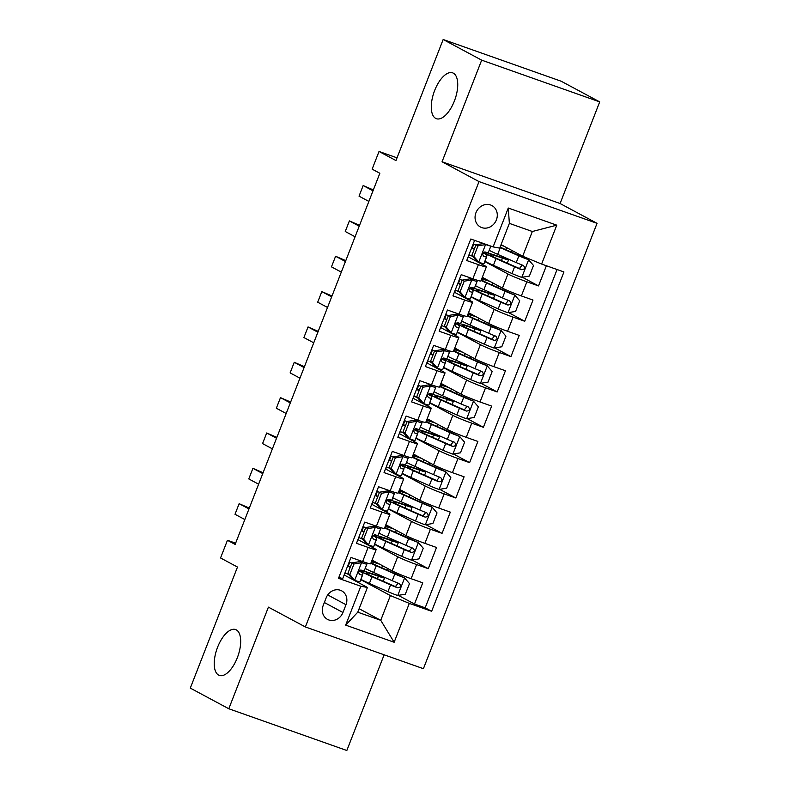 <?xml version="1.0" encoding="UTF-8"?>
<svg xmlns="http://www.w3.org/2000/svg" width="790" height="790" viewBox="0 0 790 790"><rect width="100%" height="100%" fill="white"/><g stroke="black" fill="none" stroke-linecap="round" stroke-linejoin="round"><path stroke-width="1.19" d="M435.685 118.391A24.332 11.08 109.5 0 1 434.352 91.285A24.332 11.08 109.5 0 1 452.621 72.838A24.332 11.08 109.5 0 1 453.322 73.154A24.332 11.08 109.5 0 1 454.665 100.271A24.332 11.08 109.5 0 1 436.396 118.707A24.332 11.08 109.5 0 1 435.685 118.391M218.633 675.104A24.332 11.08 109.5 0 1 217.299 647.988A24.332 11.08 109.5 0 1 235.568 629.551A24.332 11.08 109.5 0 1 236.279 629.857A24.332 11.08 109.5 0 1 237.612 656.974A24.332 11.08 109.5 0 1 219.344 675.42A24.332 11.08 109.5 0 1 218.633 675.104M475.965 212.688A12.166 10.803 118.2 0 0 480.429 227.016A12.166 10.803 118.2 0 0 496.387 219.906A12.166 10.803 118.2 0 0 491.923 205.578A12.166 10.803 118.2 0 0 475.965 212.688M599.709 101.89L561.206 81.242L443.17 39.5L481.673 60.149L442.054 161.772L479.017 181.591L597.052 223.333L560.09 203.514L599.709 101.89L481.673 60.149M479.017 181.591L305.375 626.954L423.41 668.696L597.052 223.333M305.375 626.954L268.412 607.135L228.794 708.758L346.83 750.5L384.138 654.811M228.794 708.758L190.291 688.11L237.484 567.052L220.548 557.967L227.441 540.291L235.134 544.419L379.842 173.277L372.139 169.149L379.032 151.473L395.968 160.558L443.17 39.5M474.602 240.358L466.732 260.532L478.385 264.65L472.864 278.781A15.208 0.948 21.3 0 0 480.873 281.003L486.383 266.862A15.208 0.948 -158.7 0 1 478.385 264.65M472.864 278.781L461.222 274.663L452.956 295.875L464.599 299.993L459.089 314.134A15.208 0.948 21.3 0 0 467.097 316.356L472.608 302.215A15.208 0.948 -158.7 0 1 464.599 299.993M459.089 314.134L447.446 310.016L439.171 331.217L450.823 335.335L445.303 349.476A15.208 0.948 21.3 0 0 453.312 351.698L458.822 337.557A15.208 0.948 -158.7 0 1 450.823 335.335M445.303 349.476L433.661 345.358L425.395 366.57L437.038 370.688L431.528 384.829A15.208 0.948 21.3 0 0 439.526 387.041L445.047 372.91A15.208 0.948 -158.7 0 1 437.038 370.688M431.528 384.829L419.885 380.711L411.61 401.913L423.252 406.03L417.742 420.171A15.208 0.948 21.3 0 0 425.751 422.393L431.261 408.252A15.208 0.948 -158.7 0 1 423.252 406.03M417.742 420.171L406.1 416.053L397.834 437.265L409.477 441.383L403.966 455.514A15.208 0.948 21.3 0 0 411.965 457.736L417.485 443.595A15.208 0.948 -158.7 0 1 409.477 441.383M403.966 455.514L392.324 451.396L384.049 472.608L395.691 476.726L390.181 490.867A15.208 0.948 21.3 0 0 398.19 493.088L403.7 478.947A15.208 0.948 -158.7 0 1 395.691 476.726M390.181 490.867L378.538 486.749L370.273 507.95L381.916 512.068L376.405 526.209A15.208 0.948 21.3 0 0 384.404 528.431L389.914 514.29A15.208 0.948 -158.7 0 1 381.916 512.068M376.405 526.209L364.753 522.091L356.488 543.303L368.13 547.421A15.208 0.948 21.3 0 0 376.139 549.643A15.208 0.948 21.3 0 0 374.737 548.625L357.929 539.619M372.06 560.1L392.186 570.894A15.208 0.948 21.3 0 0 411.116 578.705L422.759 582.823L414.483 604.034L398.318 595.364M374.569 544.35L397.706 556.752A15.208 0.948 21.3 0 0 416.626 564.564L428.269 568.682L412.094 560.011M428.269 568.682L436.534 547.48L424.892 543.362A15.208 0.948 21.3 0 1 405.971 535.541L385.846 524.748M399.622 489.405L419.757 500.198A15.208 0.948 21.3 0 0 438.677 508.01L450.32 512.127L442.054 533.339L425.879 524.669M413.407 454.053L433.532 464.846A15.208 0.948 21.3 0 0 452.453 472.667L464.095 476.785L455.83 497.996L439.655 489.316M427.183 418.71L447.318 429.503A15.208 0.948 21.3 0 0 466.238 437.324L477.881 441.442L469.615 462.644L453.44 453.974M440.968 383.367L461.093 394.161A15.208 0.948 21.3 0 0 480.014 401.972L491.656 406.09L483.391 427.301L467.216 418.631M454.744 348.015L474.879 358.808A15.208 0.948 21.3 0 0 493.799 366.629L505.442 370.747L497.177 391.949L481.001 383.278M468.529 312.672L488.654 323.466A15.208 0.948 21.3 0 0 507.575 331.277L519.227 335.394L510.952 356.606L494.777 347.936M482.305 277.32L502.44 288.113A15.208 0.948 21.3 0 0 521.361 295.934L533.003 300.052L524.738 321.263L508.562 312.583M486.383 266.862A15.208 0.948 -158.7 0 0 484.981 265.855L468.174 256.839M472.608 302.215A15.208 0.948 -158.7 0 0 471.205 301.197L454.388 292.191M458.822 337.557A15.208 0.948 -158.7 0 0 457.42 336.55L440.613 327.534M445.047 372.91A15.208 0.948 -158.7 0 0 443.634 371.893L426.827 362.887M431.261 408.252A15.208 0.948 -158.7 0 0 429.859 407.245L413.051 398.229M417.485 443.595A15.208 0.948 -158.7 0 0 416.073 442.588L399.266 433.572M403.7 478.947A15.208 0.948 -158.7 0 0 402.298 477.94L385.49 468.924M389.914 514.29A15.208 0.948 -158.7 0 0 388.512 513.283L371.705 504.267M342.959 612.497L345.99 604.715A11.781 10.467 118.2 0 0 341.665 590.841A11.781 10.467 118.2 0 0 326.211 597.724L323.179 605.505A11.781 10.467 118.2 0 0 327.504 619.38A11.781 10.467 118.2 0 0 342.959 612.497L324.344 602.513M501.067 244.643L522.684 256.237L532.332 231.5L509.362 223.373L499.715 248.119L493.118 246.905L470.791 239.014L338.485 578.339L360.823 586.239L367.419 587.444L344.144 574.962M493.118 246.905L508.276 208.027L556.772 225.17L541.614 264.058L563.942 271.957L431.646 611.282L409.309 603.382L394.151 642.26L345.665 625.117L360.823 586.239M484.813 261.569L507.95 273.982L502.44 288.113M468.401 256.967L469.23 254.844M471.038 296.922L494.175 309.325L488.654 323.466M454.625 292.31L455.445 290.197M457.252 332.264L480.389 344.667L474.879 358.808M440.84 327.662L441.669 325.539M443.476 367.617L466.604 380.02L461.093 394.161M427.064 363.005L427.884 360.892M429.691 402.959L452.828 415.362L447.318 429.503M413.279 398.348L414.108 396.234M415.915 438.302L439.043 450.715L433.532 464.846M399.493 433.7L400.323 431.577M402.13 473.654L425.267 486.057L419.757 500.198M385.718 469.043L386.547 466.93M388.354 508.997L411.481 521.4L405.971 535.541M371.932 504.395L372.762 502.272M358.156 539.738L358.976 537.625M414.483 604.034L425.178 607.816L557.069 269.518M507.95 273.982A15.208 0.948 -158.7 0 0 526.871 281.793L538.513 285.911L546.384 265.746M524.738 321.263L513.095 317.146A15.208 0.948 -158.7 0 1 494.175 309.325M510.952 356.606L499.31 352.488A15.208 0.948 -158.7 0 1 480.389 344.667M497.177 391.949L485.534 387.831A15.208 0.948 -158.7 0 1 466.604 380.02M483.391 427.301L471.749 423.183A15.208 0.948 -158.7 0 1 452.828 415.362M469.615 462.644L457.963 458.526A15.208 0.948 -158.7 0 1 439.043 450.715M455.83 497.996L444.187 493.878A15.208 0.948 -158.7 0 1 425.267 486.057M442.054 533.339L430.402 529.221A15.208 0.948 -158.7 0 1 411.481 521.4M338.89 577.302L342.712 578.645L350.977 557.444L362.62 561.562A15.208 0.948 21.3 0 0 370.629 563.774L376.139 549.643M367.419 587.444L357.771 612.191L380.74 620.308L390.388 595.571L409.309 603.382M359.124 608.715L380.74 620.308L394.151 642.26M360.793 579.692L390.388 595.571M344.371 575.081L345.2 572.967M397.034 157.842L379.032 151.473M235.618 543.184L227.441 540.291M348.252 566.065L349.782 562.144M362.037 530.712L363.558 526.802M375.813 495.37L377.344 491.449M389.598 460.017L391.129 456.107M403.384 424.674L404.905 420.754M417.16 389.332L418.69 385.411M430.945 353.979L432.466 350.069M444.721 318.637L446.251 314.716M458.506 283.284L460.027 279.374M472.282 247.942L473.812 244.021M425.178 607.816L431.646 611.282M360.092 571.516L360.645 570.094M376.929 575.347L377.403 574.142M538.513 285.911L522.348 277.241M373.877 536.163L374.43 534.751M390.714 539.995L391.188 538.79M387.653 500.821L388.206 499.399M404.5 504.652L404.964 503.447M401.438 465.468L401.992 464.056M418.275 469.309L418.749 468.105A2.281 1.037 109.5 0 0 419.105 468.796L424.793 471.097A11.978 0.741 -158.7 0 1 425.899 471.887A11.978 0.741 -158.7 0 1 419.757 470.198L418.789 472.677M415.224 430.125L415.767 428.713M432.061 433.957L432.525 432.752M429 394.783L429.553 393.361M445.837 398.614L446.31 397.41M442.785 359.43L443.338 358.018M459.622 363.262L460.086 362.057M456.561 324.088L457.114 322.666M473.398 327.919L473.872 326.714M470.346 288.735L470.899 287.323M487.183 292.577L487.647 291.372M484.122 253.393L484.675 251.98M500.959 257.224L501.433 256.019M541.614 264.058L522.684 256.237M357.771 612.191L345.665 625.117M508.276 208.027L509.362 223.373M556.772 225.17L532.332 231.5M442.054 161.772L560.09 203.514M353.959 563.971L351.965 562.895L359.717 561.611L361.721 562.687L353.959 563.971L349.832 574.567L354.829 580.364A10.072 0.622 21.3 0 0 359.973 581.776L362.975 573.53A29.082 1.807 21.3 0 0 359.134 571.012M354.829 580.364L352.824 579.287L347.827 573.5L349.832 574.567M348.716 574.528A24.135 1.501 21.3 0 0 344.963 572.869M359.717 561.611L362.264 562.312L362.462 561.502M361.721 562.687A10.072 0.622 21.3 0 0 366.866 564.1L367.123 563.063M351.965 562.895L347.827 573.5M350.375 566.973A29.082 1.807 21.3 0 0 347.709 565.828M347.58 566.154A24.135 1.501 -158.7 0 1 350.237 567.319M351.896 563.073A24.135 1.501 21.3 0 0 349.229 561.907M364.249 570.814L366.866 564.1L364.249 570.814A10.072 0.622 -158.7 0 1 361.307 570.153C358.551 570.824 357.998 572.237 359.647 574.389A10.072 0.622 21.3 0 0 362.59 575.061A10.072 0.622 21.3 0 0 362.6 575.051L359.973 581.776M248.969 508.948L239.133 503.674L249.304 508.079M244.831 519.553L235.005 514.28L239.133 503.674M360.912 579.366A29.082 1.807 -158.7 0 0 369.384 583.435L387.939 591.661A10.072 0.622 -158.7 0 0 397.577 595.482L405.339 594.199L409.477 583.593L404.47 577.806A10.072 0.622 -158.7 0 1 394.832 573.984L376.267 565.759A29.082 1.807 -158.7 0 1 370.826 563.25M404.47 577.806L379.082 566.588A24.135 1.501 -158.7 0 1 371.073 562.628M371.379 561.838A24.135 1.501 -158.7 0 1 379.99 564.346M371.626 561.216A29.082 1.807 -158.7 0 1 377.966 563.26M369.384 583.435L372.001 576.72A29.082 1.807 21.3 0 1 361.415 571.032A29.082 1.807 21.3 0 1 376.346 575.14L379.96 576.137L377.758 574.844A2.281 1.037 109.5 0 1 377.383 574.192M381.649 576.019A2.281 1.037 -70.5 0 0 381.906 576.305L383.456 577.135A11.978 0.741 -158.7 0 1 384.562 577.925A11.978 0.741 -158.7 0 1 378.41 576.236L377.442 578.715M372.001 576.72L390.556 584.946A10.072 0.622 21.3 0 0 397.617 587.819C400.876 587.405 401.429 585.992 399.266 583.573A10.072 0.622 -158.7 0 1 392.215 580.699L373.65 572.483A29.082 1.807 -158.7 0 1 365.187 568.405M398.16 583.148L395.395 586.624L374.806 577.549A24.135 1.501 -158.7 0 1 366.027 572.829A24.135 1.501 -158.7 0 1 378.41 576.236M367.745 528.619L365.74 527.542L373.305 526.298L375.507 527.345L367.745 528.619L363.607 539.224L368.614 545.011A10.072 0.622 21.3 0 0 373.759 546.433A10.072 0.622 21.3 0 0 373.759 546.423L376.751 538.178A29.082 1.807 21.3 0 0 372.91 535.669M368.614 545.011L366.481 543.796L361.613 538.148L363.607 539.224M362.501 539.185A24.135 1.501 21.3 0 0 358.739 537.516M373.502 526.268L376.04 526.96L376.238 526.16M375.507 527.345A10.072 0.622 21.3 0 0 380.652 528.757A10.072 0.622 21.3 0 0 380.652 528.747L380.908 527.71M365.74 527.542L361.613 538.148M364.151 531.621A29.082 1.807 21.3 0 0 361.484 530.485M361.366 530.801A24.135 1.501 -158.7 0 1 364.022 531.966M365.671 527.73A24.135 1.501 21.3 0 0 363.015 526.565M378.025 535.472L380.652 528.757L378.035 535.472A10.072 0.622 -158.7 0 1 378.025 535.472A10.072 0.622 -158.7 0 1 375.092 534.8C372.327 535.482 371.784 536.894 373.433 539.047A10.072 0.622 21.3 0 0 376.376 539.718A10.072 0.622 21.3 0 0 376.376 539.708L373.759 546.423M262.754 473.595L252.919 468.322L263.09 472.736M258.616 484.201L248.781 478.928L252.919 468.322M381.531 493.276L379.526 492.2L387.278 490.926L389.282 491.992L381.531 493.276L377.393 503.882L382.39 509.669A10.072 0.622 21.3 0 0 387.535 511.081L390.537 502.835A29.082 1.807 21.3 0 0 386.695 500.317M382.39 509.669L380.395 508.592L375.388 502.805L377.393 503.882M376.277 503.832A24.135 1.501 21.3 0 0 372.525 502.173M387.278 490.926L389.826 491.617L390.023 490.807M389.282 491.992A10.072 0.622 21.3 0 0 394.427 493.414A10.072 0.622 21.3 0 0 394.427 493.404L394.684 492.368M379.526 492.2L375.388 502.805M377.936 496.278A29.082 1.807 21.3 0 0 375.27 495.132M375.141 495.458A24.135 1.501 -158.7 0 1 377.798 496.624M379.457 492.377A24.135 1.501 21.3 0 0 376.8 491.212M391.81 500.129L394.427 493.414L391.81 500.119A10.072 0.622 -158.7 0 1 391.81 500.129A10.072 0.622 -158.7 0 1 388.868 499.458C386.113 500.129 385.56 501.551 387.219 503.694A10.072 0.622 21.3 0 0 390.151 504.366A10.072 0.622 21.3 0 0 390.161 504.366L387.535 511.081M276.53 438.253L266.694 432.979L276.865 437.384M272.392 448.858L262.566 443.585L266.694 432.979M395.306 457.924L393.301 456.857L400.866 455.603L403.068 456.65L395.306 457.924L391.168 468.529L396.175 474.326A10.072 0.622 21.3 0 0 401.32 475.738A10.072 0.622 21.3 0 0 401.32 475.728L404.312 467.492A29.082 1.807 21.3 0 0 400.471 464.974M396.175 474.326L394.171 473.25L389.174 467.453L391.168 468.529M390.062 468.49A24.135 1.501 21.3 0 0 386.31 466.821M401.063 455.573L403.611 456.265L403.809 455.465M403.068 456.65A10.072 0.622 21.3 0 0 408.213 458.062L408.469 457.025M393.301 456.857L389.174 467.453M391.712 460.925A29.082 1.807 21.3 0 0 389.045 459.79M388.927 460.106A24.135 1.501 -158.7 0 1 391.583 461.281M393.232 457.035A24.135 1.501 21.3 0 0 390.576 455.87M408.203 458.072L405.596 464.777A10.072 0.622 -158.7 0 1 402.653 464.105C399.888 464.787 399.345 466.199 400.994 468.351A10.072 0.622 21.3 0 0 403.937 469.023A10.072 0.622 21.3 0 0 403.937 469.013L401.32 475.728M290.315 402.91L280.48 397.637L290.651 402.041M286.178 413.506L276.342 408.233L280.48 397.637M409.092 422.581L407.087 421.505L414.651 420.26L416.844 421.307L409.092 422.581L404.954 433.187L409.951 438.973A10.072 0.622 21.3 0 0 415.096 440.385A10.072 0.622 21.3 0 0 415.106 440.385L418.098 432.14A29.082 1.807 21.3 0 0 414.256 429.622M409.951 438.973L407.956 437.897L402.949 432.11L404.954 433.187M403.838 433.147A24.135 1.501 21.3 0 0 400.086 431.478M414.839 420.231L417.387 420.922L417.584 420.112M416.844 421.307A10.072 0.622 21.3 0 0 421.988 422.719A10.072 0.622 21.3 0 0 421.988 422.709L422.245 421.672M407.087 421.505L402.949 432.11M405.497 425.583A29.082 1.807 21.3 0 0 402.831 424.437M402.703 424.763A24.135 1.501 -158.7 0 1 405.359 425.928M407.018 421.692A24.135 1.501 21.3 0 0 404.362 420.517M419.372 429.434L421.988 422.719L419.372 429.424A10.072 0.622 -158.7 0 1 419.372 429.434A10.072 0.622 -158.7 0 1 416.429 428.763C413.674 429.444 413.121 430.856 414.78 433.009A10.072 0.622 21.3 0 0 417.722 433.671L415.106 440.385M304.091 367.557L294.255 362.284L304.426 366.688M299.963 378.163L290.127 372.89L294.255 362.284M374.697 544.024A29.082 1.807 -158.7 0 0 383.16 548.092L401.715 556.308A10.072 0.622 -158.7 0 0 411.363 560.13L419.125 558.856L423.252 548.25L418.256 542.463A10.072 0.622 -158.7 0 1 408.608 538.642L390.053 530.416A29.082 1.807 -158.7 0 1 384.612 527.908M418.256 542.463L392.857 531.245A24.135 1.501 -158.7 0 1 384.858 527.286M385.165 526.486A24.135 1.501 -158.7 0 1 393.766 529.004M385.411 525.864A29.082 1.807 -158.7 0 1 391.751 527.918M383.16 548.092L385.777 541.377A29.082 1.807 21.3 0 1 375.201 535.689A29.082 1.807 21.3 0 1 390.132 539.797L393.736 540.785L391.544 539.491A2.281 1.037 109.5 0 1 391.168 538.839M395.435 540.676A2.281 1.037 -70.5 0 0 395.691 540.962L397.232 541.782A11.978 0.741 -158.7 0 1 398.338 542.582A11.978 0.741 -158.7 0 1 392.196 540.893L391.228 543.372M385.777 541.377L404.342 549.593A10.072 0.622 21.3 0 0 411.393 552.467C414.661 552.062 415.204 550.65 413.051 548.23A10.072 0.622 -158.7 0 1 405.991 545.357L387.436 537.131A29.082 1.807 -158.7 0 1 378.973 533.062M411.936 547.806L409.181 551.282L388.581 542.207A24.135 1.501 -158.7 0 1 379.802 537.476A24.135 1.501 -158.7 0 1 392.196 540.893M388.483 508.671A29.082 1.807 -158.7 0 0 396.945 512.74L415.5 520.966A10.072 0.622 -158.7 0 0 425.139 524.787L432.9 523.503L437.038 512.908L432.031 507.111A10.072 0.622 -158.7 0 1 422.393 503.289L403.828 495.073A29.082 1.807 -158.7 0 1 398.397 492.555M432.031 507.111L406.643 495.903A24.135 1.501 -158.7 0 1 398.634 491.933M398.95 491.143A24.135 1.501 -158.7 0 1 407.551 493.651M399.187 490.521A29.082 1.807 -158.7 0 1 405.527 492.565M396.945 512.74L399.562 506.025A29.082 1.807 21.3 0 1 388.986 500.337A29.082 1.807 21.3 0 1 403.907 504.445L407.522 505.442L405.329 504.148A2.281 1.037 109.5 0 1 404.944 503.497M409.21 505.333A2.281 1.037 -70.5 0 0 409.467 505.61L411.017 506.439A11.978 0.741 -158.7 0 1 412.123 507.239A11.978 0.741 -158.7 0 1 405.971 505.541L405.013 508.029M399.562 506.025L418.117 514.25A10.072 0.622 21.3 0 0 425.178 517.124C428.437 516.719 428.99 515.297 426.827 512.878A10.072 0.622 -158.7 0 1 419.776 510.004L401.211 501.788A29.082 1.807 -158.7 0 1 392.749 497.72M425.721 512.453L422.966 515.929L402.367 506.854A24.135 1.501 -158.7 0 1 393.588 502.134A24.135 1.501 -158.7 0 1 405.971 505.541M402.258 473.329A29.082 1.807 -158.7 0 0 410.721 477.397L429.286 485.623A10.072 0.622 -158.7 0 0 438.924 489.445L446.686 488.161L450.813 477.555L445.817 471.768A10.072 0.622 -158.7 0 1 436.169 467.947L417.614 459.721A29.082 1.807 -158.7 0 1 412.173 457.213M445.817 471.768L420.418 460.55A24.135 1.501 -158.7 0 1 412.42 456.59M412.726 455.791A24.135 1.501 -158.7 0 1 421.337 458.309M412.973 455.168A29.082 1.807 -158.7 0 1 419.312 457.222M410.721 477.397L413.338 470.682A29.082 1.807 21.3 0 1 402.762 464.994A29.082 1.807 21.3 0 1 417.693 469.102L421.297 470.09L419.105 468.796M413.338 470.682L431.903 478.908A10.072 0.622 21.3 0 0 438.964 481.772C442.222 481.367 442.775 479.955 440.613 477.535A10.072 0.622 -158.7 0 1 433.552 474.662L414.997 466.436A29.082 1.807 -158.7 0 1 406.534 462.367M439.497 477.111L436.742 480.587L416.152 471.512A24.135 1.501 -158.7 0 1 407.363 466.791A24.135 1.501 -158.7 0 1 419.757 470.198M416.044 437.976A29.082 1.807 -158.7 0 0 424.507 442.054L443.062 450.27A10.072 0.622 -158.7 0 0 452.7 454.092L460.461 452.818L464.599 442.212L459.592 436.416A10.072 0.622 -158.7 0 1 449.954 432.604L431.399 424.378A29.082 1.807 -158.7 0 1 425.958 421.86M459.592 436.416L434.204 425.208A24.135 1.501 -158.7 0 1 426.195 421.248M426.511 420.448A24.135 1.501 -158.7 0 1 435.112 422.956M426.748 419.826A29.082 1.807 -158.7 0 1 433.088 421.88M424.507 442.054L427.123 435.329A29.082 1.807 21.3 0 1 416.547 429.642A29.082 1.807 21.3 0 1 431.468 433.75L435.083 434.747L432.89 433.453A2.281 1.037 109.5 0 1 432.505 432.801M436.771 434.638A2.281 1.037 -70.5 0 0 437.038 434.915L438.578 435.744A11.978 0.741 -158.7 0 1 439.684 436.544A11.978 0.741 -158.7 0 1 433.542 434.856L432.574 437.334M427.123 435.329L445.678 443.555A10.072 0.622 21.3 0 0 452.739 446.429C455.998 446.024 456.551 444.612 454.398 442.193A10.072 0.622 -158.7 0 1 447.338 439.319L428.773 431.093A29.082 1.807 -158.7 0 1 420.31 427.025M453.282 441.758L450.527 445.244L429.928 436.159A24.135 1.501 -158.7 0 1 421.149 431.439A24.135 1.501 -158.7 0 1 433.542 434.856M422.867 387.238L420.863 386.162L428.624 384.878L430.629 385.954L422.867 387.238L418.74 397.834L423.736 403.631A10.072 0.622 21.3 0 0 428.881 405.043L431.873 396.797A29.082 1.807 21.3 0 0 428.032 394.279M423.736 403.631L421.732 402.554L416.735 396.768L418.74 397.834M417.624 397.795A24.135 1.501 21.3 0 0 413.871 396.136M428.624 384.878L431.172 385.579L431.37 384.769M430.629 385.954A10.072 0.622 21.3 0 0 435.774 387.367L436.031 386.33M420.863 386.162L416.735 396.768M419.273 390.24A29.082 1.807 21.3 0 0 416.607 389.095M416.488 389.421A24.135 1.501 -158.7 0 1 419.144 390.586M420.794 386.34A24.135 1.501 21.3 0 0 418.137 385.174M435.774 387.376L433.157 394.082A10.072 0.622 -158.7 0 1 430.214 393.42C427.459 394.091 426.906 395.504 428.555 397.656A10.072 0.622 21.3 0 0 431.498 398.328A10.072 0.622 21.3 0 0 431.498 398.318L428.881 405.043M317.876 332.215L308.041 326.942L318.212 331.346M313.739 342.821L303.903 337.547L308.041 326.942M429.819 402.633A29.082 1.807 -158.7 0 0 438.282 406.702L456.847 414.928A10.072 0.622 -158.7 0 0 466.485 418.749L474.247 417.466L478.375 406.86L473.378 401.073A10.072 0.622 -158.7 0 1 463.73 397.251L445.175 389.026A29.082 1.807 -158.7 0 1 439.734 386.517M473.378 401.073L447.979 389.855A24.135 1.501 -158.7 0 1 439.981 385.895M440.287 385.105A24.135 1.501 -158.7 0 1 448.898 387.613M440.534 384.483A29.082 1.807 -158.7 0 1 446.873 386.527M438.282 406.702L440.909 399.987A29.082 1.807 21.3 0 1 430.323 394.299A29.082 1.807 21.3 0 1 445.254 398.407L448.858 399.404L446.666 398.111A2.281 1.037 109.5 0 1 446.291 397.459M450.557 399.286A2.281 1.037 -70.5 0 0 450.813 399.572L452.354 400.402A11.978 0.741 -158.7 0 1 453.47 401.192A11.978 0.741 -158.7 0 1 447.318 399.503L446.35 401.982M440.909 399.987L459.464 408.213A10.072 0.622 21.3 0 0 466.525 411.086C469.783 410.672 470.336 409.26 468.174 406.84A10.072 0.622 -158.7 0 1 461.113 403.966L442.558 395.75A29.082 1.807 -158.7 0 1 434.095 391.672M467.058 406.416L464.303 409.892L443.713 400.816A24.135 1.501 -158.7 0 1 434.925 396.096A24.135 1.501 -158.7 0 1 447.318 399.503M436.653 351.886L434.648 350.809L442.212 349.565L444.405 350.612L436.653 351.886L432.515 362.491L437.522 368.278A10.072 0.622 21.3 0 0 442.667 369.7A10.072 0.622 21.3 0 0 442.667 369.69L445.274 362.985A10.072 0.622 21.3 0 0 445.284 362.975L445.659 361.445A29.082 1.807 21.3 0 0 441.817 358.937M437.522 368.278L435.389 367.064L430.51 361.415L432.515 362.491M431.409 362.452A24.135 1.501 21.3 0 0 427.647 360.783M442.41 349.536L444.948 350.227L445.145 349.417M444.405 350.612A10.072 0.622 21.3 0 0 449.55 352.024A10.072 0.622 21.3 0 0 449.55 352.014L449.806 350.977M434.648 350.809L430.51 361.415M433.058 354.888A29.082 1.807 21.3 0 0 430.392 353.752M430.264 354.068A24.135 1.501 -158.7 0 1 432.92 355.233M434.579 350.997A24.135 1.501 21.3 0 0 431.923 349.832M446.933 358.739L449.55 352.024L446.933 358.739A10.072 0.622 -158.7 0 1 443.99 358.068C441.235 358.749 440.682 360.161 442.341 362.314A10.072 0.622 21.3 0 0 445.284 362.985L442.667 369.7M331.652 296.862L321.826 291.589L331.998 296.003M327.524 307.468L317.689 302.195L321.826 291.589M443.605 367.291A29.082 1.807 -158.7 0 0 452.068 371.359L470.623 379.575A10.072 0.622 -158.7 0 0 480.271 383.397L488.023 382.123L492.16 371.517L487.154 365.731A10.072 0.622 -158.7 0 1 477.516 361.909L458.96 353.683A29.082 1.807 -158.7 0 1 453.519 351.175M487.154 365.731L461.765 354.512A24.135 1.501 -158.7 0 1 453.756 350.553M454.072 349.753A24.135 1.501 -158.7 0 1 462.673 352.271M454.309 349.131A29.082 1.807 -158.7 0 1 460.649 351.185M452.068 371.359L454.685 364.644A29.082 1.807 21.3 0 1 444.108 358.956A29.082 1.807 21.3 0 1 459.029 363.064L462.644 364.052L460.452 362.758A2.281 1.037 109.5 0 1 460.066 362.106M464.332 363.943A2.281 1.037 -70.5 0 0 464.599 364.229L466.14 365.049A11.978 0.741 -158.7 0 1 467.246 365.849A11.978 0.741 -158.7 0 1 461.103 364.16L460.135 366.639M454.685 364.644L473.24 372.86A10.072 0.622 21.3 0 0 480.3 375.734C483.559 375.329 484.112 373.917 481.959 371.498A10.072 0.622 -158.7 0 1 474.899 368.624L456.344 360.398A29.082 1.807 -158.7 0 1 447.871 356.329M480.843 371.073L478.088 374.549L457.489 365.474A24.135 1.501 -158.7 0 1 448.71 360.744A24.135 1.501 -158.7 0 1 461.103 364.16M450.428 316.543L448.434 315.467L456.185 314.193L458.19 315.259L450.428 316.543L446.301 327.149L451.297 332.936A10.072 0.622 21.3 0 0 456.442 334.348L459.434 326.102A29.082 1.807 21.3 0 0 455.593 323.584M451.297 332.936L449.293 331.859L444.296 326.072L446.301 327.149M445.185 327.1A24.135 1.501 21.3 0 0 441.432 325.441M456.185 314.193L458.733 314.884L458.931 314.074M458.19 315.259A10.072 0.622 21.3 0 0 463.335 316.681A10.072 0.622 21.3 0 0 463.335 316.672L463.592 315.635M448.434 315.467L444.296 326.072M446.844 319.545A29.082 1.807 21.3 0 0 444.178 318.4M444.049 318.726A24.135 1.501 -158.7 0 1 446.706 319.891M448.355 315.644A24.135 1.501 21.3 0 0 445.698 314.479M460.718 323.396L463.335 316.681L460.718 323.387A10.072 0.622 -158.7 0 1 460.718 323.396A10.072 0.622 -158.7 0 1 457.775 322.725C455.02 323.396 454.467 324.818 456.116 326.961A10.072 0.622 21.3 0 0 459.059 327.633L456.442 334.348M345.437 261.52L335.602 256.246L345.773 260.651M341.3 272.125L331.464 266.852L335.602 256.246M457.38 331.938A29.082 1.807 -158.7 0 0 465.843 336.007L484.408 344.233A10.072 0.622 -158.7 0 0 494.046 348.054L501.808 346.771L505.946 336.175L500.939 330.378A10.072 0.622 -158.7 0 1 491.301 326.556L472.736 318.34A29.082 1.807 -158.7 0 1 467.295 315.822M500.939 330.378L475.541 319.17A24.135 1.501 -158.7 0 1 467.542 315.2M467.848 314.41A24.135 1.501 -158.7 0 1 476.459 316.918M468.095 313.788A29.082 1.807 -158.7 0 1 474.435 315.832M465.843 336.007L468.47 329.292A29.082 1.807 21.3 0 1 457.884 323.604A29.082 1.807 21.3 0 1 472.815 327.712L476.419 328.709L474.227 327.416A2.281 1.037 109.5 0 1 473.852 326.764M478.118 328.601A2.281 1.037 -70.5 0 0 478.375 328.877L479.925 329.707A11.978 0.741 -158.7 0 1 481.031 330.506A11.978 0.741 -158.7 0 1 474.879 328.808L473.911 331.296M468.47 329.292L487.025 337.518A10.072 0.622 21.3 0 0 494.086 340.391C497.344 339.986 497.898 338.564 495.735 336.145A10.072 0.622 -158.7 0 1 488.674 333.271L470.119 325.055A29.082 1.807 -158.7 0 1 461.656 320.987M494.619 335.72L491.864 339.196L471.275 330.121A24.135 1.501 -158.7 0 1 462.496 325.401A24.135 1.501 -158.7 0 1 474.879 328.808M464.214 281.191L462.209 280.124L469.774 278.87L471.966 279.917L464.214 281.191L460.076 291.796L465.083 297.593A10.072 0.622 21.3 0 0 470.228 299.005A10.072 0.622 21.3 0 0 470.228 298.995L473.22 290.76A29.082 1.807 21.3 0 0 469.379 288.241M465.083 297.593L462.95 296.369L458.072 290.72L460.076 291.796M458.97 291.757A24.135 1.501 21.3 0 0 455.208 290.088M469.971 278.84L472.509 279.532L472.706 278.732M471.966 279.917A10.072 0.622 21.3 0 0 477.111 281.329A10.072 0.622 21.3 0 0 477.121 281.329L477.367 280.292M462.209 280.124L458.072 290.72M460.619 284.193A29.082 1.807 21.3 0 0 457.953 283.057M457.825 283.373A24.135 1.501 -158.7 0 1 460.481 284.548M462.14 280.302A24.135 1.501 21.3 0 0 459.484 279.137M474.494 288.044L477.111 281.329L474.494 288.044A10.072 0.622 -158.7 0 1 471.551 287.372C468.796 288.054 468.243 289.466 469.902 291.619A10.072 0.622 21.3 0 0 472.845 292.29A10.072 0.622 21.3 0 0 472.845 292.28L470.228 298.995M359.213 226.177L349.387 220.904L359.559 225.308M355.085 236.773L345.25 231.5L349.387 220.904M471.166 296.596A29.082 1.807 -158.7 0 0 479.629 300.664L498.184 308.89A10.072 0.622 -158.7 0 0 507.832 312.702L515.584 311.428L519.721 300.822L514.715 295.035A10.072 0.622 -158.7 0 1 505.077 291.214L486.522 282.988A29.082 1.807 -158.7 0 1 481.08 280.48M514.715 295.035L489.326 283.817A24.135 1.501 -158.7 0 1 481.317 279.858M481.633 279.058A24.135 1.501 -158.7 0 1 490.235 281.576M481.87 278.435A29.082 1.807 -158.7 0 1 488.22 280.49M479.629 300.664L482.246 293.949A29.082 1.807 21.3 0 1 471.67 288.261A29.082 1.807 21.3 0 1 486.591 292.369L490.205 293.357L488.013 292.063A2.281 1.037 109.5 0 1 487.637 291.411M491.903 293.248A2.281 1.037 -70.5 0 0 492.16 293.534L493.701 294.364A11.978 0.741 -158.7 0 1 494.807 295.154A11.978 0.741 -158.7 0 1 488.664 293.465L487.697 295.944M482.246 293.949L500.801 302.175A10.072 0.622 21.3 0 0 507.861 305.039C511.13 304.634 511.673 303.222 509.52 300.802A10.072 0.622 -158.7 0 1 502.46 297.929L483.905 289.703A29.082 1.807 -158.7 0 1 475.432 285.634M508.405 300.378L505.649 303.854L485.05 294.779A24.135 1.501 -158.7 0 1 476.271 290.049A24.135 1.501 -158.7 0 1 488.664 293.465M484.29 243.784L485.751 244.564L477.99 245.848L473.862 256.454L478.859 262.24A10.072 0.622 21.3 0 0 484.003 263.653L486.996 255.407A29.082 1.807 21.3 0 0 483.164 252.889M478.859 262.24L476.854 261.164L471.857 255.377L473.862 256.454M472.746 256.404A24.135 1.501 21.3 0 0 468.993 254.745M485.751 244.564A10.072 0.622 21.3 0 0 490.62 246.026M477.99 245.848L475.995 244.772L471.857 255.377M475.995 244.772L483.747 243.498M474.405 248.85A29.082 1.807 21.3 0 0 471.739 247.705M471.61 248.03A24.135 1.501 -158.7 0 1 474.267 249.196M475.916 244.959A24.135 1.501 21.3 0 0 473.259 243.784M488.279 252.701L490.847 246.105L488.279 252.691A10.072 0.622 -158.7 0 1 488.279 252.701A10.072 0.622 -158.7 0 1 485.337 252.03C482.581 252.711 482.028 254.123 483.678 256.266A10.072 0.622 21.3 0 0 486.62 256.938A10.072 0.622 21.3 0 0 486.63 256.938L484.003 263.653M372.999 190.825L363.163 185.551L373.334 189.956M368.861 201.43L359.035 196.157L363.163 185.551M484.942 261.243A29.082 1.807 -158.7 0 0 493.414 265.322L511.969 273.538A10.072 0.622 -158.7 0 0 521.607 277.359L529.369 276.085L533.507 265.479L528.5 259.683A10.072 0.622 -158.7 0 1 518.862 255.871L500.297 247.645A29.082 1.807 -158.7 0 1 499.961 247.497M528.5 259.683L503.112 248.475A24.135 1.501 -158.7 0 1 500.11 247.112M500.86 245.186A24.135 1.501 -158.7 0 1 504.02 246.223M501.008 244.811A29.082 1.807 -158.7 0 1 501.996 245.147M493.414 265.322L496.031 258.597A29.082 1.807 21.3 0 1 485.445 252.909A29.082 1.807 21.3 0 1 500.376 257.017L503.99 258.014L501.788 256.72A2.281 1.037 109.5 0 1 501.413 256.069M505.679 257.905A2.281 1.037 -70.5 0 0 505.936 258.182L507.486 259.011A11.978 0.741 -158.7 0 1 508.592 259.811A11.978 0.741 -158.7 0 1 502.44 258.123L501.472 260.601M496.031 258.597L514.586 266.822A10.072 0.622 21.3 0 0 521.647 269.696C524.906 269.291 525.459 267.879 523.296 265.45A10.072 0.622 -158.7 0 1 516.235 262.586L497.68 254.36A29.082 1.807 -158.7 0 1 489.217 250.292M522.18 265.025L519.425 268.511L498.836 259.426A24.135 1.501 -158.7 0 1 490.057 254.706A24.135 1.501 -158.7 0 1 502.44 258.123M397.706 556.752L392.186 570.894M416.626 564.564L411.116 578.705M526.871 281.793L521.361 295.934M513.095 317.146L507.575 331.277M499.31 352.488L493.799 366.629M485.534 387.831L480.014 401.972M471.749 423.183L466.238 437.324M457.963 458.526L452.453 472.667M444.187 493.878L438.677 508.01M430.402 529.221L424.892 543.362M368.13 547.421L362.62 561.562M327.712 594.919L345.99 604.715M361.524 562.717L354.71 580.216M362.037 562.312L362.373 561.473M397.775 595.453L404.599 577.954M382.518 565.709L381.718 567.763M373.65 572.483L376.267 565.759M392.215 580.699L394.832 573.984M387.939 591.661L390.556 584.946M395.395 586.624L397.617 587.819M377.758 574.844L381.906 576.305M375.309 527.374L368.486 544.873M375.823 526.97L376.149 526.12M389.095 492.032L382.271 509.52M389.598 491.627L389.934 490.778M402.87 456.679L396.047 474.178M403.384 456.274L403.71 455.425M416.656 421.337L409.832 438.835M417.16 420.932L417.495 420.082M411.56 560.1L418.374 542.602M396.303 530.357L395.504 532.411M387.436 537.131L390.053 530.416M405.991 545.357L408.608 538.642M401.715 556.308L404.342 549.593M409.181 551.282L411.393 552.467M391.544 539.491L395.691 540.962M425.336 524.758L432.16 507.259M410.079 495.014L409.279 497.068M401.211 501.788L403.828 495.073M419.776 510.004L422.393 503.289M415.5 520.966L418.117 514.25M422.966 515.929L425.178 517.124M405.329 504.148L409.467 505.61M439.122 489.405L445.935 471.916M423.865 459.662L423.065 461.725M414.997 466.436L417.614 459.721M433.552 474.662L436.169 467.947M429.286 485.623L431.903 478.908M436.742 480.587L438.964 481.772M452.897 454.062L459.721 436.564M437.64 424.319L436.84 426.373M428.773 431.093L431.399 424.378M447.338 439.319L449.954 432.604M443.062 450.27L445.678 443.555M450.527 445.244L452.739 446.429M432.89 433.453L437.038 434.915M430.432 385.984L423.608 403.483M430.945 385.579L431.271 384.74M466.683 418.72L473.506 401.221M451.426 388.976L450.626 391.03M442.558 395.75L445.175 389.026M461.113 403.966L463.73 397.251M456.847 414.928L459.464 408.213M464.303 409.892L466.525 411.086M446.666 398.111L450.813 399.572M444.217 350.642L437.393 368.14M444.721 350.237L445.056 349.387M480.458 383.367L487.282 365.869M465.211 353.624L464.401 355.678M456.344 360.398L458.96 353.683M474.899 368.624L477.516 361.909M470.623 379.575L473.24 372.86M478.088 374.549L480.3 375.734M460.452 362.758L464.599 364.229M457.993 315.299L451.179 332.788M458.506 314.894L458.832 314.045M494.244 348.025L501.067 330.526M478.987 318.281L478.187 320.335M470.119 325.055L472.736 318.34M488.674 333.271L491.301 326.556M484.408 344.233L487.025 337.518M491.864 339.196L494.086 340.391M474.227 327.416L478.375 328.877M471.778 279.946L464.954 297.445M472.292 279.541L472.618 278.692M508.019 312.672L514.843 295.174M492.772 282.929L491.963 284.993M483.905 289.703L486.522 282.988M502.46 297.929L505.077 291.214M498.184 308.89L500.801 302.175M505.649 303.854L507.861 305.039M488.013 292.063L492.16 293.534M485.554 244.604L478.74 262.102M521.805 277.329L528.629 259.831M506.548 247.586L505.748 249.64M497.68 254.36L500.297 247.645M516.235 262.586L518.862 255.871M511.969 273.538L514.586 266.822M519.425 268.511L521.647 269.696M501.788 256.72L505.936 258.182M387.525 570.331L388.147 568.721M383.249 581.292L384.562 577.925M361.415 571.032L361.03 572.029M405.596 464.777L408.213 458.062M401.3 534.988L401.932 533.378M397.034 545.939L398.338 542.582M375.201 535.689L374.816 536.677M415.086 499.635L415.708 498.026M410.81 510.597L412.123 507.239M388.986 500.337L388.591 501.334M428.861 464.293L429.493 462.683M424.595 475.254L425.899 471.887M402.762 464.994L402.377 465.982M442.647 428.95L443.269 427.341M438.371 439.902L439.684 436.544M416.547 429.642L416.152 430.639M433.157 394.082L435.774 387.367M456.423 393.598L457.055 391.988M452.156 404.559L453.47 401.192M430.323 394.299L429.938 395.296M470.208 358.255L470.84 356.646M465.932 369.207L467.246 365.849M444.108 358.956L443.723 359.944M483.994 322.903L484.616 321.293M479.718 333.864L481.031 330.506M457.884 323.604L457.499 324.601M497.769 287.56L498.401 285.95M493.493 298.521L494.807 295.154M471.67 288.261L471.284 289.249M511.555 252.217L512.177 250.608M507.279 263.169L508.592 259.811M485.445 252.909L485.06 253.906"/></g></svg>
